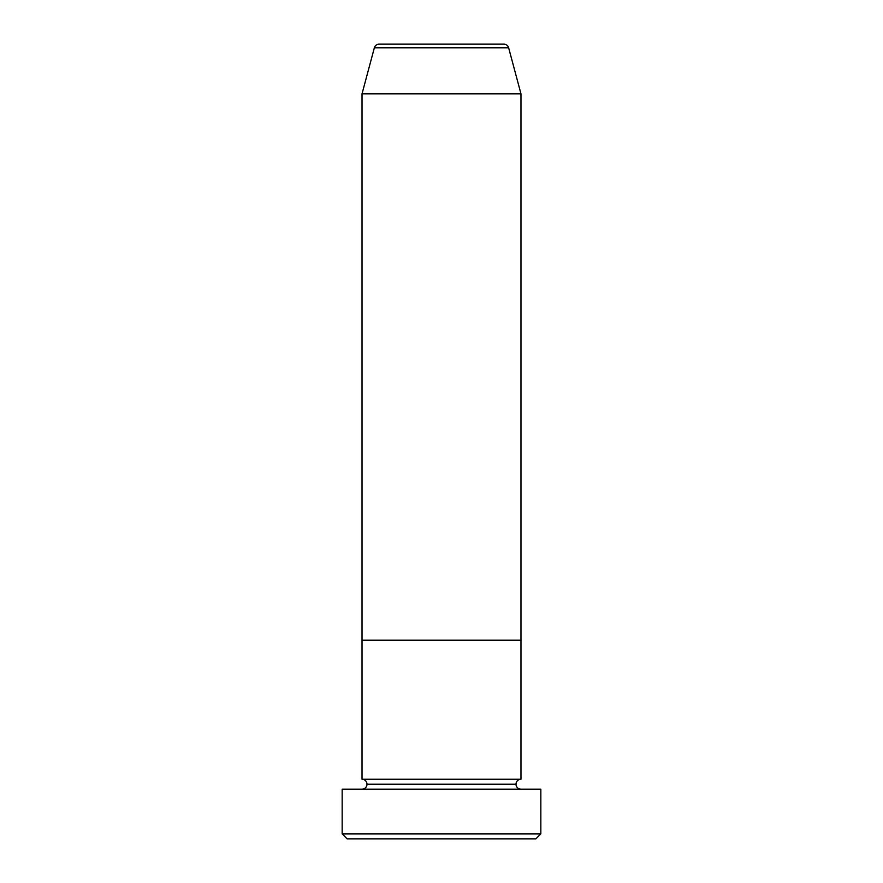 <?xml version="1.0" encoding="UTF-8"?>
<svg xmlns="http://www.w3.org/2000/svg" width="883" height="883" viewBox="0 0 883 883"><rect width="100%" height="100%" fill="white"/><g stroke="black" fill="none" stroke-linecap="round" stroke-linejoin="round"><path stroke-width="1.32" d="M342.163 833.883L347.129 838.85L535.871 838.85L540.837 833.883L342.163 833.883L540.837 833.883L540.837 789.181L342.163 789.181L342.163 833.883L342.163 789.181L540.837 789.181L540.837 833.883L535.871 838.85L347.129 838.85L342.163 833.883M366.997 784.214A4.967 4.967 0 0 1 362.03 789.181A4.967 4.967 0 0 0 366.997 784.214A4.967 4.967 0 0 0 362.03 779.248A4.967 4.967 0 0 1 366.997 784.214L516.003 784.214A4.967 4.967 0 0 1 520.97 779.248L520.97 640.175L362.03 640.175L362.03 779.248L520.97 779.248A4.967 4.967 0 0 0 516.003 784.214L366.997 784.214M520.97 789.181A4.967 4.967 0 0 1 516.003 784.214A4.967 4.967 0 0 0 520.97 789.181M362.03 640.175L520.97 640.175L520.97 779.248L362.03 779.248L362.03 640.175L520.97 640.175L520.97 93.819L508.652 47.837A4.967 4.967 0 0 0 503.851 44.15L379.149 44.15A4.967 4.967 0 0 0 374.348 47.837L508.652 47.837L374.348 47.837L362.03 93.819L520.97 93.819L362.03 93.819L362.03 640.175L520.97 640.175L520.97 93.819L508.652 47.837A4.967 4.967 0 0 0 503.851 44.15L379.149 44.15A4.967 4.967 0 0 0 374.348 47.837L362.03 93.819L362.03 640.175"/></g></svg>

